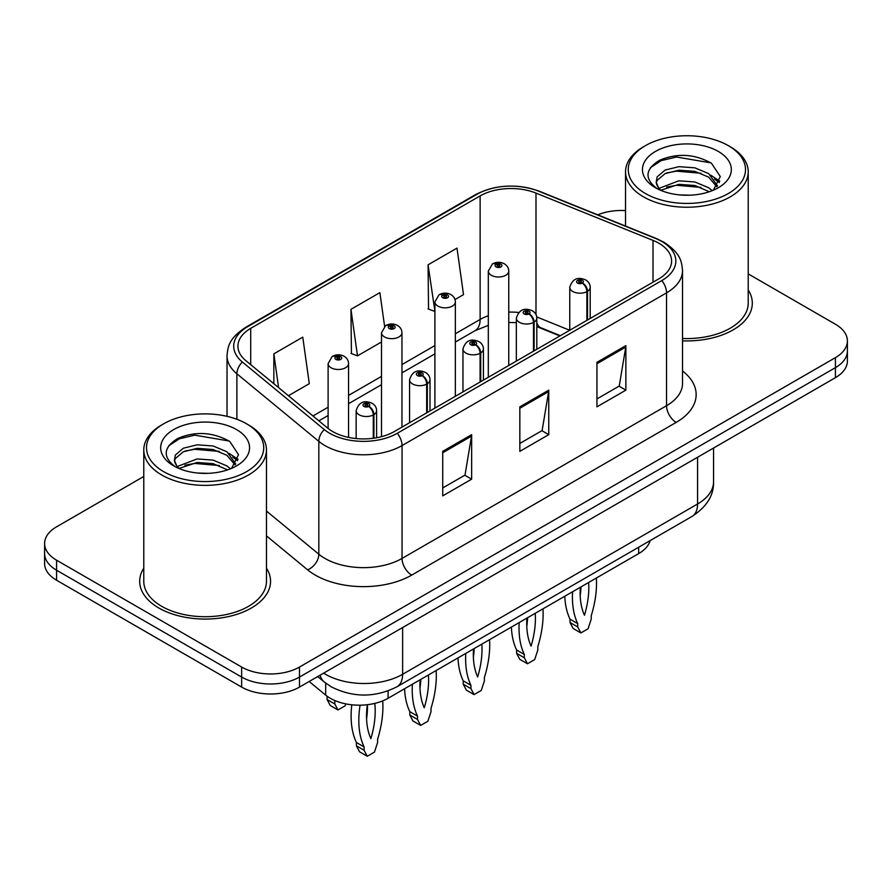 <?xml version="1.0" encoding="UTF-8"?>
<svg xmlns="http://www.w3.org/2000/svg" width="892" height="892" viewBox="0 0 892 892"><rect width="100%" height="100%" fill="white"/><g stroke="black" fill="none" stroke-linecap="round" stroke-linejoin="round"><path stroke-width="1.34" d="M559.897 335.95L537.742 326.985A54.523 31.476 0 0 0 536.806 326.617M650.145 540.608A40.898 23.616 180 0 1 638.672 553.597L388.087 698.269A40.898 23.616 180 0 1 325.669 695.113L309.156 681.499M143.779 568.148A65.428 37.776 0 0 0 139.687 581.294A65.428 37.776 0 0 0 158.854 608.009A65.428 37.776 0 0 0 230.158 616.194A65.428 37.776 0 0 0 270.555 581.294A65.428 37.776 0 0 0 266.463 568.148A65.428 37.776 0 0 1 270.555 581.294A65.428 37.776 0 0 1 230.158 616.194A65.428 37.776 0 0 1 158.854 608.009A65.428 37.776 0 0 1 139.687 581.294A65.428 37.776 0 0 1 143.779 568.148M658.831 243.215A43.619 25.188 180 0 1 671.609 261.022A43.619 25.188 180 0 1 658.831 278.828L394.331 431.538A43.619 25.188 180 0 1 327.754 428.171L245.824 360.613A43.619 25.188 180 0 1 237.93 346.174A43.619 25.188 180 0 1 250.708 328.356L480.13 195.905A43.619 25.188 180 0 1 535.992 193.085L653.011 240.394A43.619 25.188 180 0 1 658.831 243.215M661.819 241.487A47.856 27.63 0 0 0 655.43 238.387L538.422 191.089A47.856 27.63 0 0 0 477.131 194.177L247.72 326.639A47.856 27.63 0 0 0 242.356 362.018L324.287 429.576A47.856 27.63 0 0 0 397.33 433.267L661.819 280.556A47.856 27.63 0 0 0 661.819 241.487M143.779 476.473L56.575 526.815A40.898 23.616 0 0 0 44.6 543.507L44.6 563.543A40.898 23.616 0 0 0 56.575 580.235L241.654 687.085L241.654 677.073A40.898 23.616 0 0 0 299.489 677.073L835.425 367.649A40.898 23.616 0 0 0 847.4 350.957A40.898 23.616 0 0 1 835.425 367.649L299.489 677.073A40.898 23.616 0 0 1 241.654 677.073L56.575 570.222L241.654 677.073L241.654 667.049A40.898 23.616 0 0 0 299.489 667.049L835.425 357.636A40.898 23.616 0 0 0 847.4 340.934A40.898 23.616 0 0 0 835.425 324.242L748.221 273.9M44.6 553.531A40.898 23.616 0 0 0 56.575 570.222A40.898 23.616 0 0 1 44.6 553.531M442.722 451.352L442.722 495.874L471.645 479.171L471.645 434.649L442.722 451.352M442.722 487.969L465 475.113L471.522 436.132A10.905 6.3 -120 0 0 471.645 434.649M464.799 475.224L471.645 479.171M596.949 362.308L596.949 406.83L625.872 390.138L625.872 345.617L596.949 362.308M596.949 398.925L619.226 386.069L625.749 347.088A10.905 6.3 -120 0 0 625.872 345.617M619.026 386.18L625.872 390.138M519.835 406.83L519.835 451.352L548.758 434.66L548.758 390.138L519.835 406.83M519.835 443.447L542.113 430.591L548.636 391.61A10.905 6.3 -120 0 0 548.758 390.138M541.912 430.702L548.758 434.66M682.514 340.844A65.428 37.776 0 0 0 752.313 303.146A65.428 37.776 0 0 0 748.221 290A65.428 37.776 0 0 1 752.313 303.146A65.428 37.776 0 0 1 682.514 340.844M625.537 210.601A40.898 23.616 0 0 0 597.74 214.838M44.6 543.507A40.898 23.616 0 0 0 56.575 560.198L241.654 667.049M454.998 299.545L463.517 294.628L456.994 248.11L428.071 264.812L428.539 309.056M288.406 395.725L309.29 383.672L302.767 337.154L273.844 353.845L273.844 383.727M384.608 326.361L379.88 292.632L350.957 309.323L351.426 353.578M350.957 309.323L357.491 355.841L381.508 341.982M357.491 355.841L350.957 353.41M428.071 264.812L434.906 311.141M434.594 311.33L428.071 308.888M273.844 353.845L278.583 387.63M241.654 687.085A40.898 23.616 0 0 0 299.489 687.085L835.425 377.673A40.898 23.616 0 0 0 847.4 360.97L847.4 340.934M587.527 320.005L587.527 291.271A6.813 4.103 -122.2 0 0 582.498 283.054A3.412 1.962 0 0 0 582.398 280.333A3.412 1.962 0 0 0 577.57 280.333A3.412 1.962 0 0 0 577.57 283.11A3.412 1.962 0 0 0 582.286 283.177L580.904 282.307A1.36 0.792 180 0 1 579.019 282.285A1.36 0.792 180 0 1 578.618 281.727A1.36 0.792 180 0 1 579.466 280.991A1.36 0.792 180 0 1 580.948 281.17A1.36 0.792 180 0 1 581.35 281.727A1.36 0.792 180 0 1 580.993 282.251L582.498 283.054M582.286 283.177A6.813 3.758 62.1 0 1 586.891 291.639A10.225 5.898 180 0 1 572.753 291.461A10.225 5.898 180 0 1 569.765 287.291C572.374 278.906 577.726 276.464 585.799 279.999C588.687 281.827 590.158 284.258 590.203 287.291A10.225 5.898 180 0 1 587.527 291.271M586.891 320.362L586.891 291.639M596.347 578.027A90.649 52.338 -60 0 1 591.218 615.826L591.218 619.171L588.073 628.771L580.87 632.93L573.155 628.481L570.01 622.504L570.01 619.171A90.649 52.338 -60 0 1 564.781 596.246M581.015 586.88A79.745 46.038 -60 0 1 580.179 595.488M580.87 632.93L577.726 626.953L577.726 623.619A90.649 52.338 -60 0 1 572.586 591.742M588.62 582.487A79.745 46.038 -60 0 1 584.472 615.29A79.745 46.038 -60 0 1 580.324 587.282M570.01 619.171L577.726 623.619M570.01 622.504L577.726 626.953M508.752 365.475L508.752 271.09A10.225 5.898 180 0 1 502.441 276.542A10.225 5.898 180 0 1 491.302 275.271A10.225 5.898 180 0 1 488.314 271.09L492.384 263.999A6.813 4.103 57.8 0 1 496.019 264.199A3.412 1.962 0 0 0 496.119 266.92A3.412 1.962 0 0 0 500.947 266.92A3.412 1.962 0 0 0 500.947 264.132A3.412 1.962 0 0 0 496.231 264.077L497.613 264.946A1.36 0.792 180 0 1 499.498 264.969A1.36 0.792 180 0 1 499.899 265.526A1.36 0.792 180 0 1 499.052 266.251A1.36 0.792 180 0 1 497.569 266.084A1.36 0.792 180 0 1 497.167 265.526A1.36 0.792 180 0 1 497.524 265.002L496.019 264.199M497.613 266.106L497.613 264.946M496.231 264.077A6.813 3.758 -117.9 0 0 493.042 263.619A6.813 3.758 -117.9 0 0 492.741 263.809M497.524 266.061L497.524 265.002M534.118 350.835L534.118 322.112A6.813 4.103 -122.2 0 0 529.101 313.884A3.412 1.962 0 0 0 528.989 311.163A3.412 1.962 0 0 0 524.173 311.163A3.412 1.962 0 0 0 524.173 313.951A3.412 1.962 0 0 0 528.889 314.006L527.507 313.137A1.36 0.792 180 0 1 525.622 313.114A1.36 0.792 180 0 1 525.221 312.557A1.36 0.792 180 0 1 526.057 311.832A1.36 0.792 180 0 1 527.551 311.999A1.36 0.792 180 0 1 527.941 312.557A1.36 0.792 180 0 1 527.585 313.081L529.101 313.884M528.889 314.006A6.813 3.758 62.1 0 1 533.494 322.469A10.225 5.898 180 0 1 519.356 322.291A10.225 5.898 180 0 1 516.356 318.121C518.977 309.736 524.318 307.305 532.401 310.829C535.289 312.657 536.761 315.088 536.806 318.121A10.225 5.898 180 0 1 534.118 322.112M533.494 351.192L533.494 322.469M542.949 608.857A90.649 52.338 -60 0 1 537.82 646.655L537.82 650L534.676 659.601L527.473 663.759L519.757 659.311L516.613 653.334L516.613 650A90.649 52.338 -60 0 1 511.384 627.087M527.618 617.71A79.745 46.038 -60 0 1 526.782 626.318M527.473 663.759L524.318 657.794L524.318 654.449A90.649 52.338 -60 0 1 519.189 622.571M535.211 613.317A79.745 46.038 -60 0 1 531.075 646.12A79.745 46.038 -60 0 1 526.927 618.111M516.613 650L524.318 654.449M516.613 653.334L524.318 657.794M480.721 381.665L480.721 352.942A6.813 4.103 -122.2 0 0 475.692 344.713A3.412 1.962 0 0 0 475.592 341.993A3.412 1.962 0 0 0 470.775 341.993A3.412 1.962 0 0 0 470.775 344.78A3.412 1.962 0 0 0 475.481 344.836L474.098 343.966A1.36 0.792 180 0 1 472.214 343.944A1.36 0.792 180 0 1 471.823 343.387A1.36 0.792 180 0 1 472.66 342.662A1.36 0.792 180 0 1 474.143 342.829A1.36 0.792 180 0 1 474.544 343.387A1.36 0.792 180 0 1 474.187 343.922L475.692 344.713M475.481 344.836A6.813 3.758 62.1 0 1 480.086 353.299A10.225 5.898 180 0 1 465.958 353.12A10.225 5.898 180 0 1 462.959 348.95C465.568 340.566 470.92 338.135 479.004 341.658C481.892 343.487 483.353 345.918 483.408 348.95A10.225 5.898 180 0 1 480.721 352.942M480.086 382.021L480.086 353.299M489.552 639.687A90.649 52.338 -60 0 1 484.412 677.485L484.412 680.83L481.267 690.441L474.065 694.589L466.36 690.14L463.216 684.164L463.216 680.83A90.649 52.338 -60 0 1 457.986 657.917M474.209 648.54A79.745 46.038 -60 0 1 473.384 657.148M474.065 694.589L470.92 688.624L470.92 685.279A90.649 52.338 -60 0 1 465.791 653.401M481.814 644.158A79.745 46.038 -60 0 1 477.666 676.95A79.745 46.038 -60 0 1 473.518 648.941M463.216 680.83L470.92 685.279M463.216 684.164L470.92 688.624M427.324 412.494L427.324 383.772A6.813 4.103 -122.2 0 0 422.295 375.543A3.412 1.962 0 0 0 422.195 372.823A3.412 1.962 0 0 0 417.367 372.823A3.412 1.962 0 0 0 417.367 375.61A3.412 1.962 0 0 0 422.083 375.666L420.701 374.796A1.36 0.792 180 0 1 418.816 374.774A1.36 0.792 180 0 1 418.415 374.216A1.36 0.792 180 0 1 419.262 373.492A1.36 0.792 180 0 1 420.745 373.659A1.36 0.792 180 0 1 421.147 374.216A1.36 0.792 180 0 1 420.79 374.752L422.295 375.543M422.083 375.666A6.813 3.758 62.1 0 1 426.688 384.129A10.225 5.898 180 0 1 412.55 383.95A10.225 5.898 180 0 1 409.562 379.78C412.171 371.395 417.523 368.965 425.595 372.488C428.483 374.317 429.955 376.747 430.011 379.78A10.225 5.898 180 0 1 427.324 383.772M426.688 412.851L426.688 384.129M436.143 670.516A90.649 52.338 -60 0 1 431.014 708.315L431.014 711.66L427.87 721.271L420.667 725.43L412.951 720.97L409.807 714.994L409.807 711.66A90.649 52.338 -60 0 1 404.578 688.747M420.812 679.369A79.745 46.038 -60 0 1 419.976 687.977M420.667 725.43L417.523 719.454L417.523 716.109A90.649 52.338 -60 0 1 412.383 684.231M428.416 674.988A79.745 46.038 -60 0 1 424.269 707.78A79.745 46.038 -60 0 1 420.121 679.771M409.807 711.66L417.523 716.109M409.807 714.994L417.523 719.454M373.915 438.184L373.915 414.602A6.813 4.103 -122.2 0 0 368.898 406.373A3.412 1.962 0 0 0 368.786 403.652A3.412 1.962 0 0 0 363.969 403.652A3.412 1.962 0 0 0 363.969 406.44A3.412 1.962 0 0 0 368.686 406.496L367.303 405.626A1.36 0.792 180 0 1 365.419 405.604A1.36 0.792 180 0 1 365.018 405.046A1.36 0.792 180 0 1 365.854 404.321A1.36 0.792 180 0 1 367.348 404.489A1.36 0.792 180 0 1 367.749 405.046A1.36 0.792 180 0 1 367.381 405.581L368.898 406.373M368.686 406.496A6.813 3.758 62.1 0 1 373.291 414.958A10.225 5.898 180 0 1 359.153 414.791A10.225 5.898 180 0 1 356.153 410.61C358.774 402.225 364.114 399.794 372.198 403.318C375.086 405.146 376.558 407.577 376.602 410.61A10.225 5.898 180 0 1 373.915 414.602M373.291 438.273L373.291 414.958M382.713 700.878A90.649 52.338 -60 0 1 377.617 739.156L377.617 742.49L374.473 752.101L367.27 756.26L359.554 751.8L356.41 745.823L356.41 742.49A90.649 52.338 -60 0 1 351.805 704.792M367.471 704.691A79.745 46.038 -60 0 1 366.579 718.807M367.27 756.26L364.114 750.284L364.114 746.938A90.649 52.338 -60 0 1 360.078 705.182M374.785 703.398A79.745 46.038 -60 0 1 370.871 738.621A79.745 46.038 -60 0 1 367.326 704.702M356.41 742.49L364.114 746.938M356.41 745.823L364.114 750.284M455.355 396.304L455.355 301.92A10.225 5.898 180 0 1 449.044 307.383A10.225 5.898 180 0 1 437.905 306.101A10.225 5.898 180 0 1 434.906 301.92L438.987 294.828A6.813 4.103 57.8 0 1 442.622 295.029A3.412 1.962 0 0 0 442.722 297.75A3.412 1.962 0 0 0 447.539 297.75A3.412 1.962 0 0 0 447.539 294.973A3.412 1.962 0 0 0 442.833 294.906L444.216 295.776A1.36 0.792 180 0 1 446.1 295.798A1.36 0.792 180 0 1 446.491 296.356A1.36 0.792 180 0 1 445.654 297.092A1.36 0.792 180 0 1 444.171 296.913A1.36 0.792 180 0 1 443.77 296.356A1.36 0.792 180 0 1 444.127 295.832L442.622 295.029M444.216 296.936L444.216 295.776M442.833 294.906A6.813 3.758 -117.9 0 0 439.644 294.449A6.813 3.758 -117.9 0 0 439.343 294.639M444.127 296.891L444.127 295.832M401.957 427.134L401.957 332.761A10.225 5.898 180 0 1 395.647 338.213A10.225 5.898 180 0 1 384.497 336.931A10.225 5.898 180 0 1 381.508 332.761L385.589 325.658A6.813 4.103 57.8 0 1 389.224 325.859A3.412 1.962 0 0 0 389.325 328.579A3.412 1.962 0 0 0 394.141 328.579A3.412 1.962 0 0 0 394.141 325.803A3.412 1.962 0 0 0 389.425 325.736L390.808 326.606A1.36 0.792 180 0 1 392.692 326.639A1.36 0.792 180 0 1 393.093 327.186A1.36 0.792 180 0 1 392.257 327.922A1.36 0.792 180 0 1 390.763 327.743A1.36 0.792 180 0 1 390.373 327.186A1.36 0.792 180 0 1 390.729 326.662L389.224 325.859M390.808 327.765L390.808 326.606M389.425 325.736A6.813 3.758 -117.9 0 0 386.247 325.279A6.813 3.758 -117.9 0 0 385.946 325.468M390.729 327.721L390.729 326.662M348.549 437.392L348.549 363.59A10.225 5.898 180 0 1 342.238 369.043A10.225 5.898 180 0 1 331.099 367.76A10.225 5.898 180 0 1 328.111 363.59L332.181 356.488A6.813 4.103 57.8 0 1 335.816 356.688A3.412 1.962 0 0 0 335.916 359.409A3.412 1.962 0 0 0 340.744 359.409A3.412 1.962 0 0 0 340.744 356.633A3.412 1.962 0 0 0 336.028 356.566L337.41 357.436A1.36 0.792 180 0 1 339.295 357.469A1.36 0.792 180 0 1 339.696 358.026A1.36 0.792 180 0 1 338.848 358.751A1.36 0.792 180 0 1 337.366 358.573A1.36 0.792 180 0 1 336.964 358.026A1.36 0.792 180 0 1 337.321 357.491L335.816 356.688M337.41 358.606L337.41 357.436M336.028 356.566A6.813 3.758 -117.9 0 0 332.839 356.109A6.813 3.758 -117.9 0 0 332.538 356.309M337.321 358.551L337.321 357.491M334.745 700.51A90.649 52.338 120 0 0 334.812 700.644L334.812 703.989L337.957 709.954L345.159 705.806L345.784 703.877M327.096 696.217L327.096 699.529L330.241 705.505L337.957 709.954M334.812 700.644L334.032 700.198M334.812 703.989L327.096 699.529M689.828 195.192L679.436 194.891M712.273 190.643L708.672 187.755L694.857 181.968L678.901 180.797L659.054 188.368M660.883 190.275L678.901 184.332L694.857 185.503L709.318 191.735M717.525 185.848L708.672 173.617L694.857 167.83L678.901 166.659L665.097 170.082L657.114 176.884L656.189 182.28A30.819 17.795 0 0 0 661.162 190.509M656.256 182.715L657.114 180.418L665.097 173.617L678.901 170.194L694.857 171.364L708.672 177.151L716.822 186.762M645.429 193.519A58.616 33.84 0 0 0 728.329 193.519A58.616 33.84 0 0 0 728.329 145.652L730.258 146.767A61.347 35.412 0 0 1 748.221 171.81A61.347 35.412 0 0 1 710.355 204.536A61.347 35.412 0 0 1 643.511 196.853A61.347 35.412 0 0 1 625.537 171.81A61.347 35.412 0 0 1 643.511 146.767L645.429 145.652A58.616 33.84 0 0 0 645.429 193.519M682.514 338.481A61.347 35.412 0 0 0 748.221 303.146L748.221 171.81M713.332 190.208L720.29 176.538L711.481 163.269C694.589 153.859 677.307 152.855 659.612 160.259C645.106 169.224 644.202 178.634 656.88 188.502L657.036 188.602M718.316 151.439A44.444 25.667 0 0 0 655.453 151.439A44.444 25.667 0 0 0 655.453 187.733A44.444 25.667 0 0 0 718.316 187.733A44.444 25.667 0 0 0 718.316 151.439M659.378 189.74L656.189 182.28M730.258 146.767L728.329 145.652A58.616 33.84 0 0 0 645.429 145.652M710.79 175.189L719.788 181.21M650.379 167.729L661.106 160.66L676.482 157.014L710.879 162.868M666.681 172.925L676.482 171.153L701.045 173.26M714.481 178.991L719.331 182.559M666.681 187.064L676.482 185.291L701.045 187.387M208.059 473.34L197.678 473.028M230.515 468.791L226.903 465.903L213.099 460.116L197.143 458.934L177.296 466.505M179.125 468.412L197.143 462.469L213.099 463.65L227.56 469.883M235.756 463.996L226.903 451.765L213.099 445.978L197.143 444.807L183.328 448.23L175.356 455.031L174.419 460.417A30.819 17.795 0 0 0 179.392 468.657M174.498 460.852L175.356 458.555L183.328 451.765L197.143 448.33L213.099 449.512L226.903 455.299L235.064 464.91M163.671 471.656A58.616 33.84 0 0 0 246.56 471.656A58.616 33.84 0 0 0 246.571 423.8L248.489 424.915A61.347 35.412 0 0 1 266.463 449.958A61.347 35.412 0 0 1 228.597 482.672A61.347 35.412 0 0 1 161.742 475.001A61.347 35.412 0 0 1 143.779 449.958A61.347 35.412 0 0 1 161.742 424.915L163.671 423.8A58.616 33.84 0 0 0 163.671 471.656M143.779 449.958L143.779 581.294A61.347 35.412 0 0 0 161.742 606.337A61.347 35.412 0 0 0 228.597 614.019A61.347 35.412 0 0 0 266.463 581.294L266.463 449.958M231.563 468.356L238.532 454.686L229.723 441.417C212.831 432.007 195.538 431.003 177.854 438.407C163.347 447.36 162.433 456.782 175.111 466.65L175.267 466.75M236.547 429.587A44.444 25.667 0 0 0 173.684 429.587A44.444 25.667 0 0 0 173.684 465.88A44.444 25.667 0 0 0 236.547 465.88A44.444 25.667 0 0 0 236.547 429.587M177.608 467.887L174.419 460.417M248.489 424.915L246.571 423.8A58.616 33.84 0 0 0 163.671 423.8M229.021 453.326L238.03 459.347M168.621 445.866L179.348 438.797L194.712 435.162L229.121 441.005M184.923 451.073L194.712 449.289L219.276 451.397M232.712 457.139L237.562 460.696M184.923 465.211L194.712 463.427L219.276 465.535M638.672 547.231L638.672 553.597M325.669 683.105L325.669 695.113M388.087 690.91L388.087 698.269M682.514 370.972A68.16 39.348 180 0 1 676.181 422.407L411.68 575.117A13.636 7.872 60 0 1 402.047 558.425L666.547 405.715A54.523 31.476 0 0 0 682.514 383.46L682.514 270.588A54.523 31.476 180 0 1 666.547 292.855A13.636 7.872 -120 0 0 661.819 280.556M411.68 575.117A68.16 39.348 180 0 1 315.289 575.117A68.16 39.348 180 0 1 307.651 569.865L266.463 535.891M324.287 429.576A13.636 9.121 129.5 0 0 318.823 441.362L318.823 554.222A54.523 31.476 0 0 0 324.933 558.425A54.523 31.476 0 0 0 402.047 558.425L402.047 445.565A54.523 31.476 180 0 1 318.823 441.362L236.882 373.793A54.523 31.476 180 0 1 227.025 355.741L227.025 416.341M682.514 270.588C681.644 261.178 680.674 253.339 663.726 242.089L656.557 238.61A13.636 6.389 112 0 0 655.43 238.387M656.557 238.61L539.537 191.312C516.959 183.317 495.517 184.477 475.235 194.79A13.636 7.872 60 0 1 477.131 194.177M247.72 326.639A13.636 7.872 -120 0 0 245.824 327.241C228.831 338.514 227.895 346.341 227.025 355.741M242.356 362.018A13.636 9.121 129.5 0 0 236.882 373.793L236.882 419.296M539.537 191.312A13.636 6.389 112 0 0 538.422 191.089M397.33 433.267A13.636 7.872 60 0 1 402.047 445.565L666.547 292.855L666.547 405.715A13.636 7.872 60 0 0 676.181 422.407M299.489 667.049L299.489 687.085M835.425 357.636L835.425 377.673M56.575 560.198L56.575 580.235M266.463 511.049L318.823 554.222A13.636 9.121 -50.5 0 1 307.651 569.865M250.708 328.356L250.708 364.65M653.011 240.394L653.011 282.195M535.992 193.085L535.992 314.597M569.732 330.274L536.716 316.928M518.665 312.468A43.619 25.188 0 0 0 508.752 312.111M488.314 315.746A43.619 25.188 0 0 0 480.13 319.459L455.355 333.753M480.13 195.905L480.13 319.459A24.541 14.172 60 0 1 475.046 330.687L455.355 342.049M434.906 345.561L401.957 364.583M381.508 376.391L348.549 395.412M328.111 407.22L312.958 415.973M560.388 335.671L540.864 327.777A24.541 11.496 -68 0 1 536.806 322.681M519.835 408.235L548.636 391.61M596.949 363.724L625.749 347.088M442.722 452.757L471.522 436.132M323.629 673.148A54.523 31.476 0 0 0 325.513 674.285A54.523 31.476 0 0 0 402.627 674.285L697.577 504.002A54.523 31.476 0 0 0 713.555 481.736C713.957 495.272 706.743 506.846 691.936 516.479L396.973 686.773A27.262 15.744 60 0 0 402.627 674.285L402.627 627.544M697.577 457.25L697.577 504.002A27.262 15.744 60 0 1 691.936 516.479M320.061 675.211A27.262 18.23 129.5 0 0 324.387 682.09L317.697 676.571M475.235 194.79L245.824 327.241M540.864 327.777L536.806 326.305M516.356 322.603L508.752 322.48M488.314 325.357L475.046 330.687M434.906 353.856L401.957 372.889M381.508 384.686L348.549 403.719M328.111 415.516L318.879 420.846M396.973 686.773C375.041 697.789 353.098 697.789 331.155 686.773L324.387 682.09M713.555 481.736L713.555 448.029M569.765 330.252L569.765 287.291M590.203 318.444L590.203 287.291M508.752 271.09C508.708 268.057 507.236 265.626 504.348 263.798C500.602 261.858 496.833 261.802 493.042 263.619M488.314 377.283L488.314 271.09M516.356 361.082L516.356 318.121M536.806 349.285L536.806 318.121M462.959 391.911L462.959 348.95M483.408 380.115L483.408 348.95M409.562 422.752L409.562 379.78M430.011 410.944L430.011 379.78M356.153 438.552L356.153 410.61M376.602 437.749L376.602 410.61M455.355 301.92C455.31 298.887 453.838 296.456 450.951 294.628C447.204 292.688 443.435 292.632 439.644 294.449M434.906 408.112L434.906 301.92M401.957 332.761C401.902 329.717 400.441 327.286 397.553 325.457C393.796 323.528 390.027 323.462 386.247 325.279M381.508 436.667L381.508 332.761M348.549 363.59C348.504 360.546 347.033 358.116 344.145 356.287C340.398 354.358 336.63 354.291 332.839 356.109M328.111 428.461L328.111 363.59M625.537 226.077L625.537 171.81"/></g></svg>

